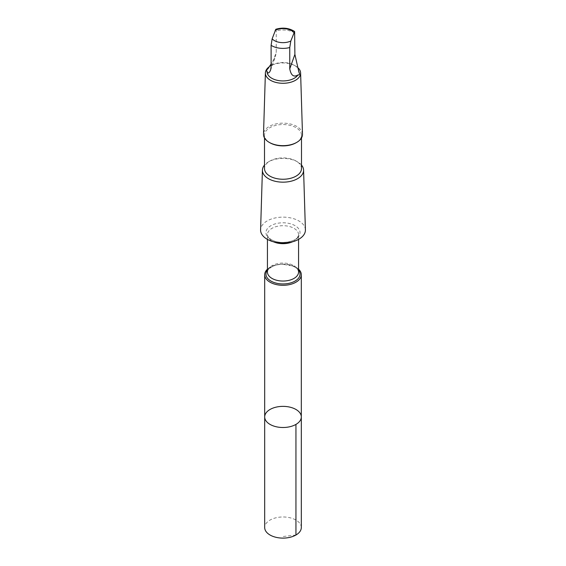<?xml version="1.0" encoding="UTF-8"?>
<svg xmlns="http://www.w3.org/2000/svg" width="566" height="566" viewBox="0 0 566 566"><rect width="100%" height="100%" fill="white"/><g stroke="black" fill="none" stroke-linecap="round" stroke-linejoin="round"><path stroke-width="0.42" stroke-dasharray="2.83 2.12" d="M301.31 527.54A18.31 10.57 0 0 0 288.059 517.381A18.31 10.57 0 0 0 267.492 521.93A18.31 10.57 0 0 0 264.69 527.54M298.926 71.67A15.926 9.197 -0 0 0 294.263 65.239A15.926 9.197 -0 0 0 271.737 65.239A15.926 9.197 -0 0 0 268.079 68.521M275.826 29.269L276.243 30.635L276.243 52.192L275.444 56.508L271.107 63.986M298.565 269.168A18.303 10.57 0 0 0 267.435 269.168M264.69 416.937A18.31 10.57 180 0 1 283 406.367A18.31 10.57 180 0 1 301.31 416.937M305.407 229.853A22.407 12.94 -0 0 0 283 217.139A22.407 12.94 -0 0 0 260.593 229.853M301.494 165.067A20.581 11.886 -0 0 0 297.553 161.883A20.581 11.886 -0 0 0 268.447 161.883A20.581 11.886 -0 0 0 264.506 165.067M301.494 168.576A18.494 10.676 -0 0 0 296.075 161.027A18.494 10.676 -0 0 0 269.925 161.027A18.494 10.676 -0 0 0 264.506 168.576M296.075 142.766A18.494 10.676 -0 0 0 298.664 140.892A18.494 10.676 -0 0 0 301.494 135.217A18.494 10.676 -0 0 0 283 124.541A18.494 10.676 -0 0 0 264.506 135.217A18.494 10.676 -0 0 0 269.925 142.766M302.485 134.206A19.485 11.249 -0 0 0 283 123.155A19.485 11.249 -0 0 0 263.515 134.206M298.388 68.168A17.617 10.167 -0 0 0 295.452 65.925A17.617 10.167 -0 0 0 270.548 65.925A17.617 10.167 -0 0 0 269.048 66.908M267.088 71.302A15.926 9.197 -0 0 0 267.074 71.663M295.947 535.019L283 536.526M294.893 33.083A15.926 9.197 -0 0 0 276.243 30.868M298.565 270.138A17.03 9.827 -0 0 0 283 264.301A17.03 9.827 -0 0 0 267.435 270.138M298.565 272.055A15.565 8.985 -0 0 0 283 263.07A15.565 8.985 -0 0 0 267.435 272.055C265.772 272.31 270.781 264.046 282.844 264.308L291.978 265.822C296.011 267.244 298.204 269.324 298.565 272.055M292.544 241.781A15.565 8.985 -0 0 0 296.188 239.46A15.565 8.985 -0 0 0 298.565 234.685A15.565 8.985 -0 0 0 283 225.7A15.565 8.985 -0 0 0 267.435 234.685A15.565 8.985 -0 0 0 273.456 241.781M297.426 237.833A17.03 9.827 -0 0 0 283.623 222.792A17.03 9.827 -0 0 0 267.951 237.218A17.03 9.827 -0 0 0 297.426 237.833M271.107 66.632L276.243 52.192M298.565 239.39L298.565 234.685C298.777 235.421 298.148 236.595 296.683 238.201C294.829 241.279 281.564 244.279 274.121 240.96C267.385 238.3 267.216 234.777 267.435 234.685L267.435 239.39M269.925 161.027L268.447 161.883M296.075 161.027L297.553 161.883M264.506 135.217L264.506 137.955M301.494 135.217L301.494 137.955M271.737 65.239L270.548 65.925M294.263 65.239L295.452 65.925M270.534 70.333L275.444 56.508"/><path stroke-width="0.85" d="M298.508 422.547A18.31 10.57 180 0 1 277.941 427.089A18.31 10.57 180 0 1 264.69 416.937A18.31 10.57 180 0 1 283 406.367A18.31 10.57 180 0 1 301.31 416.937A18.31 10.57 180 0 1 298.508 422.547A18.31 10.57 180 0 1 277.941 427.089A18.31 10.57 180 0 1 264.69 416.937L264.69 527.54A18.31 10.57 0 0 0 277.941 537.7A18.31 10.57 0 0 0 298.508 533.158A18.31 10.57 0 0 0 301.31 527.54L301.31 416.937A18.31 10.57 180 0 1 298.508 422.547M267.074 71.663A15.926 9.197 -0 0 0 267.074 71.741A15.926 9.197 -0 0 0 278.599 80.577A15.926 9.197 -0 0 0 296.492 76.629A15.926 9.197 -0 0 0 297.921 74.96C299.598 75.122 299.93 74.196 298.912 72.179L298.926 71.741A15.926 9.197 -0 0 0 298.926 71.67M298.926 71.741A15.926 9.197 -0 0 1 298.912 72.179L294.893 54.4L294.61 31.498L290.811 41.014L289.757 47.523L289.757 68.847C291.03 75.462 293.747 77.5 297.921 74.96M271.107 63.986L268.079 68.521C266.402 70.219 266.07 71.146 267.088 71.302L267.371 72.703L268.39 72.986L269.642 72.023L270.682 69.866L271.107 66.632L271.107 45.315L272.154 38.806L275.826 29.269C282.781 27.239 289.042 27.982 294.61 31.498M267.435 269.168A18.303 10.57 0 0 0 264.697 274.729A18.303 10.57 0 0 0 277.941 284.889A18.303 10.57 0 0 0 298.508 280.347A18.303 10.57 0 0 0 301.303 274.729A18.303 10.57 0 0 0 298.565 269.168M264.506 165.067A20.581 11.886 -0 0 0 262.419 170.076L260.593 229.853A22.407 12.94 -0 0 0 276.618 242.481A22.407 12.94 -0 0 0 301.982 236.949A22.407 12.94 -0 0 0 305.407 229.853L303.581 170.076A20.581 11.886 -0 0 0 301.494 165.067M262.419 170.076A20.581 11.886 -0 0 0 277.135 181.672A20.581 11.886 -0 0 0 300.44 176.592A20.581 11.886 -0 0 0 303.581 170.076M264.506 137.955L264.506 168.576A18.494 10.676 -0 0 0 277.892 178.835A18.494 10.676 -0 0 0 298.664 174.25A18.494 10.676 -0 0 0 301.494 168.576L301.494 137.955M269.048 66.908A17.617 10.167 -0 0 0 265.39 72.936L263.515 134.206A19.485 11.249 -0 0 0 269.218 142.363L269.925 142.766A18.494 10.676 -0 0 0 296.075 142.766L296.782 142.363A19.485 11.249 -0 0 0 299.506 140.382A19.485 11.249 -0 0 0 302.485 134.206L300.61 72.936A17.617 10.167 -0 0 0 298.388 68.168M269.218 142.363A19.485 11.249 -0 0 0 296.782 142.363M265.39 72.936A17.617 10.167 -0 0 0 277.984 82.862A17.617 10.167 -0 0 0 297.921 78.518A17.617 10.167 -0 0 0 300.61 72.936M295.947 424.408L295.947 535.019M293.846 32.481A12.148 7.011 -0 0 0 275.189 30.274M267.435 270.138A17.03 9.827 -0 0 0 275.005 282.809A17.03 9.827 -0 0 0 297.426 279.349A17.03 9.827 -0 0 0 298.565 270.138M267.435 239.39L267.435 272.055A15.565 8.985 -0 0 0 278.698 280.694A15.565 8.985 -0 0 0 296.188 276.831A15.565 8.985 -0 0 0 298.565 272.055L298.565 239.39M273.456 241.781A15.565 8.985 -0 0 0 292.544 241.781M271.107 45.315A15.926 9.197 -0 0 0 289.757 47.523M272.154 38.806A12.148 7.011 -0 0 0 290.811 41.014M289.757 68.847L294.893 54.4M264.697 274.729L264.69 416.937M301.303 274.729L301.31 416.937"/></g></svg>

